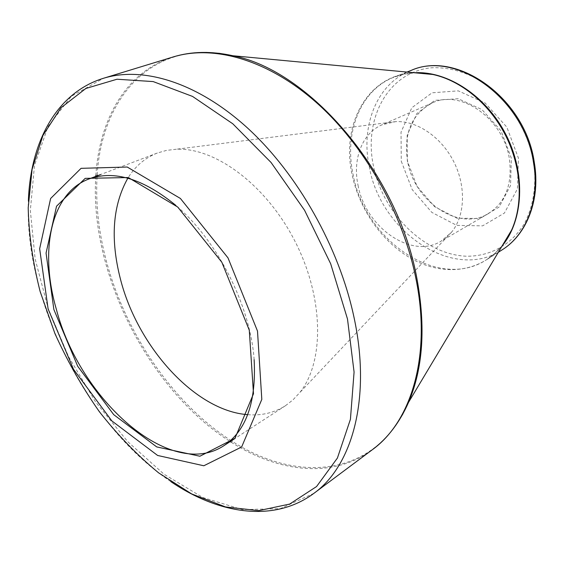 <?xml version="1.0" encoding="UTF-8"?>
<svg xmlns="http://www.w3.org/2000/svg" width="564" height="564" viewBox="0 0 564 564"><rect width="100%" height="100%" fill="white"/><g stroke="black" fill="none" stroke-linecap="round" stroke-linejoin="round"><path stroke-width="0.42" stroke-dasharray="2.82 2.11" d="M401.272 161.226L412.192 189.61L431.805 212.381L456.748 225.381L482.615 225.861L504.406 213.072L517.414 188.926L518.422 158.075L506.839 127.14L485.139 103.008L458.257 90.853L432.066 92.806L411.805 107.759L401.025 132.188L401.272 161.226M511.358 158.265L501.1 130.926L481.938 109.564L458.172 98.721L434.929 100.322L416.852 113.498L407.173 135.191L407.342 161.064L417.078 186.388L434.583 206.678L456.833 218.19L479.816 218.501L499.098 207.037L510.533 185.57L511.358 158.265M407.617 161.417C403.373 133.605 411.607 114.104 432.327 102.916C460.506 88.809 503.596 118.792 509.348 158.71C512.577 184.16 505.598 202.448 488.417 213.587C458.976 231.917 414.216 201.524 407.617 161.417M358.055 185.366C365.479 227.2 411.375 259.694 441.048 241.202L451.581 232.156C465.081 215.857 466.315 186.381 453.731 161.621C441.196 136.826 416.697 120.393 395.568 121.648L382.047 124.799C362.039 133.245 352.401 159.245 358.055 185.366M247.681 414.66C261.64 415.802 274.231 412.827 285.447 405.727L292.928 399.939L299.604 392.777C324.399 362.49 324.103 298.539 295.303 241.914C266.666 185.211 215.265 147.169 176.172 149.256L166.45 150.405L157.363 153.013C145.004 157.864 135.156 166.26 127.831 178.196M254.131 359.684C250.487 305.892 217.21 240.236 175.982 205.5M173.218 56.936C126.463 71.254 99.468 118.905 95.873 175.192M95.795 176.363C89.394 272.786 148.663 389.731 230.218 441.577M231.205 442.211C278.729 472.583 333.12 478.984 372.31 449.741M313.944 493.31L280.287 508.657L242.351 509.609L202.821 497.519L163.983 474.197L127.704 441.633L95.506 401.836L68.646 356.8L48.201 308.508L35.144 259.01L30.329 210.499L34.482 165.386L48.102 126.357L71.297 96.324L103.572 78.248M415.062 72.819C368.059 73.644 340.607 124.369 352.169 174.946C359.783 211.274 384.599 245.269 415.569 260.85C446.484 276.332 481.917 271.404 502.489 245.305M231.388 440.815C173.352 403.739 125.617 333.655 106.349 261.012C98.573 231.825 95.492 203.442 97.107 175.869M97.163 174.967C101.139 106.603 141.345 51.38 206.445 52.424M395.597 425.608C357.95 478.73 289.642 478.512 232.156 441.302M410.825 70.556C376.837 83.578 360.459 125.758 369.3 166.951C380.488 231.903 453.597 281.901 501.805 250.063M502.143 245.883L494.91 253.433L486.753 259.581C438.397 291.496 364.739 240.398 353.113 174.565C343.991 132.801 360.163 90.134 394.25 77.071L404.028 74.124L414.392 72.756M533.664 161.931C536.752 184.428 533.523 205.754 524.724 222.963C511.781 244.804 489.954 256.599 466.188 256.211C423.959 254.456 382.822 213.079 373.403 165.795C363.449 118.588 388.067 71.924 431.27 67.814C449.649 66.827 469.213 72.756 487.19 85.15C510.631 103.092 528.087 131.849 533.664 161.931M406.989 72.058L394.25 77.071L404.36 74.081L415.139 72.826M498.322 252.263L486.753 259.581L495.143 253.187L502.531 245.234M432.327 102.916L382.047 124.799M488.417 213.587L441.048 241.202M395.568 121.648L176.172 149.256M451.581 232.156L299.604 392.777M157.363 153.013L100.716 174.502M285.447 405.727L234.631 438.707M170.814 481.607C86.884 425.348 24.153 301.627 28.39 200.643"/><path stroke-width="0.85" d="M53.869 309.53L46.065 253.088L56.541 206.205L85.206 178.365L128.331 177.547L177.745 207.066L221.856 262.281L249.288 330.208L253.49 393.757L234.969 438.327L199.882 456.234L156.729 446.921L113.738 414.674L77.705 366.262L53.869 309.53M48.109 308.924L73.503 369.293L111.82 420.892L157.624 455.465L203.816 465.772L241.632 446.991L261.809 399.397L257.501 331.082L227.99 257.861L180.402 198.465L127.217 167.029L81.061 168.333L50.619 198.5L39.656 248.745L48.109 308.924M127.831 178.196C112.617 205.374 110.156 238.995 120.428 279.06C137.588 346.761 195.102 410.867 247.681 414.66M175.982 205.5C143.207 178.725 114.175 169.891 88.879 178.992C50.633 193.226 39.395 250.811 56.273 309.001C79.524 399.425 170.441 481.177 224.007 445.602C246.306 430.579 256.345 401.942 254.131 359.684M40.114 291.447L54.927 333.578C67.391 361.129 82.189 387.151 99.313 411.649C117.566 434.914 137.341 455.324 158.639 472.872L191.704 493.944L225.537 506.937L258.742 510.646L289.692 504.061L316.559 486.549L337.413 458.046L350.42 419.313L354.079 372.057L347.494 319.02L330.666 263.748L304.553 210.259L271.072 162.495L232.784 123.777L192.557 96.43L153.175 81.583L117.009 79.228L85.876 88.463L60.975 107.787L42.97 135.388L32.078 169.348L28.2 207.806C28.912 235.075 32.888 262.951 40.114 291.447M206.445 52.424L219.488 53.347L232.932 55.751C309.375 70.267 398.001 173.148 416.923 278.602C425.834 327.106 423.049 368.334 408.576 402.287C399.608 422.612 387.517 438.432 372.31 449.741C411.234 421.745 431.516 355.919 416.056 279.272C402.985 212.988 363.907 144.342 315.495 101.767C266.948 59.269 213.206 44.648 173.218 56.936L103.572 78.248C143.066 66.094 197.428 82.344 247.596 128.07C297.616 173.846 339.049 247.102 353.924 316.968C371.493 397.803 352.429 465.744 313.944 493.31C274.21 522.92 218.902 514.312 170.814 481.607M95.873 175.192L95.795 176.363M230.218 441.577L231.205 442.211M502.489 245.305L511.64 230.013C523.455 203.689 521.446 166.824 505.534 135.36C489.566 103.924 461.028 80.511 432.807 74.476L415.062 72.819M97.107 175.869L97.163 174.967M502.531 245.234L408.576 402.287L402.555 414.547L395.597 425.608M232.156 441.302L231.388 440.815M410.825 70.556C456.819 49.491 525.422 98.27 534.298 162.46C540.693 199.557 526.889 234.666 501.805 250.063C526.325 235.04 540.03 200.305 533.593 163.116C524.612 98.566 455.733 49.688 410.825 70.556L406.989 72.058M414.392 72.756C447.696 70.768 486.478 96.113 506.155 135.05C525.923 173.938 523.434 220.2 502.143 245.883M372.31 449.741L313.944 493.31M415.139 72.826L232.932 55.751C211.232 50.964 191.33 51.359 173.218 56.936M501.805 250.063L498.322 252.263M100.716 174.502L88.879 178.992M234.631 438.707L224.007 445.602M28.39 200.643C30.428 142.509 56.188 92.792 103.572 78.248"/></g></svg>
